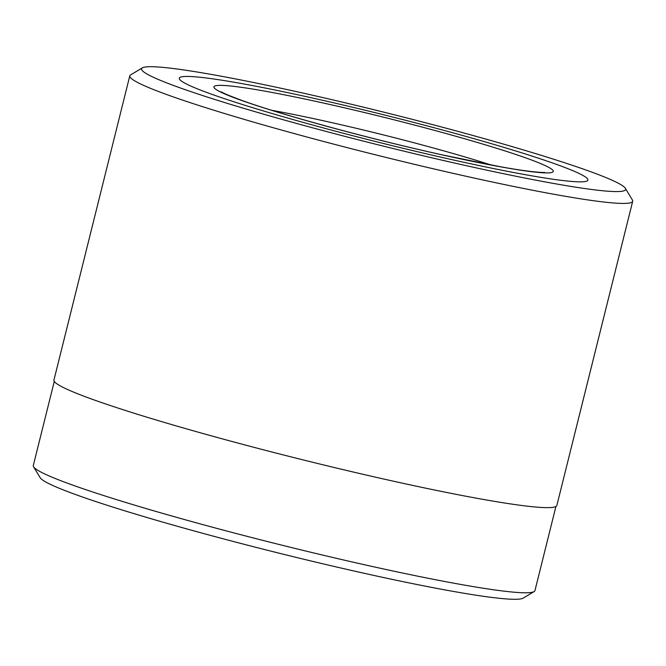 <?xml version="1.0" encoding="UTF-8"?>
<svg xmlns="http://www.w3.org/2000/svg" width="666" height="666" viewBox="0 0 666 666"><rect width="100%" height="100%" fill="white"/><g stroke="black" fill="none" stroke-linecap="round" stroke-linejoin="round"><path stroke-width="1" d="M555.927 506.485L534.948 590.617A258.508 17.133 -166 0 1 534.124 591.583A258.508 17.133 -166 0 1 345.446 560.414A258.508 17.133 -166 0 1 73.868 485.522A258.508 17.133 -166 0 1 33.575 466.783A258.508 17.133 -166 0 1 33.3 465.542L54.279 381.41M586.48 170.196A249.434 16.533 14 0 0 324.417 97.944A249.434 16.533 14 0 0 142.366 67.865A249.434 16.533 14 0 0 180.711 88.087A249.434 16.533 14 0 0 458.225 163.869A249.434 16.533 14 0 0 625.349 188.287A249.434 16.533 14 0 0 586.48 170.196M625.349 188.287L632.417 200A259.149 17.174 -166 0 1 632.7 201.249A259.149 17.174 -166 0 1 450.79 172.819A259.149 17.174 -166 0 1 170.454 95.896A259.149 17.174 -166 0 1 129.787 75.857A259.149 17.174 -166 0 1 130.619 74.892L142.366 67.865M554.861 163.803A210.564 13.953 -166 0 1 587.895 180.078A210.564 13.953 -166 0 1 440.093 156.985A210.564 13.953 -166 0 1 212.329 94.48A210.564 13.953 -166 0 1 179.287 78.205A210.564 13.953 -166 0 1 327.089 101.299A210.564 13.953 -166 0 1 554.861 163.803A210.564 13.953 -166 0 1 587.895 180.078A210.564 13.953 -166 0 1 440.093 156.985A210.564 13.953 -166 0 1 212.329 94.48A210.564 13.953 -166 0 1 179.287 78.205A210.564 13.953 -166 0 1 327.089 101.299A210.564 13.953 -166 0 1 554.861 163.803M534.124 591.583L523.16 598.135A249.434 16.533 -166 0 1 341.109 568.056A249.434 16.533 -166 0 1 79.054 495.804A249.434 16.533 -166 0 1 40.176 477.713L33.575 466.783M632.7 201.249L556.851 505.461A259.149 17.174 -166 0 1 374.941 477.039A259.149 17.174 -166 0 1 94.605 400.116A259.149 17.174 -166 0 1 53.938 380.078L129.787 75.857M491.225 165.026A158.733 10.523 14 0 0 271.711 110.298M241.308 100.35A174.925 11.597 -166 0 1 291 96.154A174.925 11.597 -166 0 1 525.874 157.934A174.925 11.597 -166 0 1 476.182 162.129A174.925 11.597 -166 0 1 241.308 100.35M221.237 91.766C222.394 92.857 229.595 95.862 242.832 100.774C282.734 115.176 371.062 139.186 442.357 154.895L500.049 166.666C530.752 172.319 544.555 172.752 544.488 172.361L544.472 172.369"/></g></svg>
